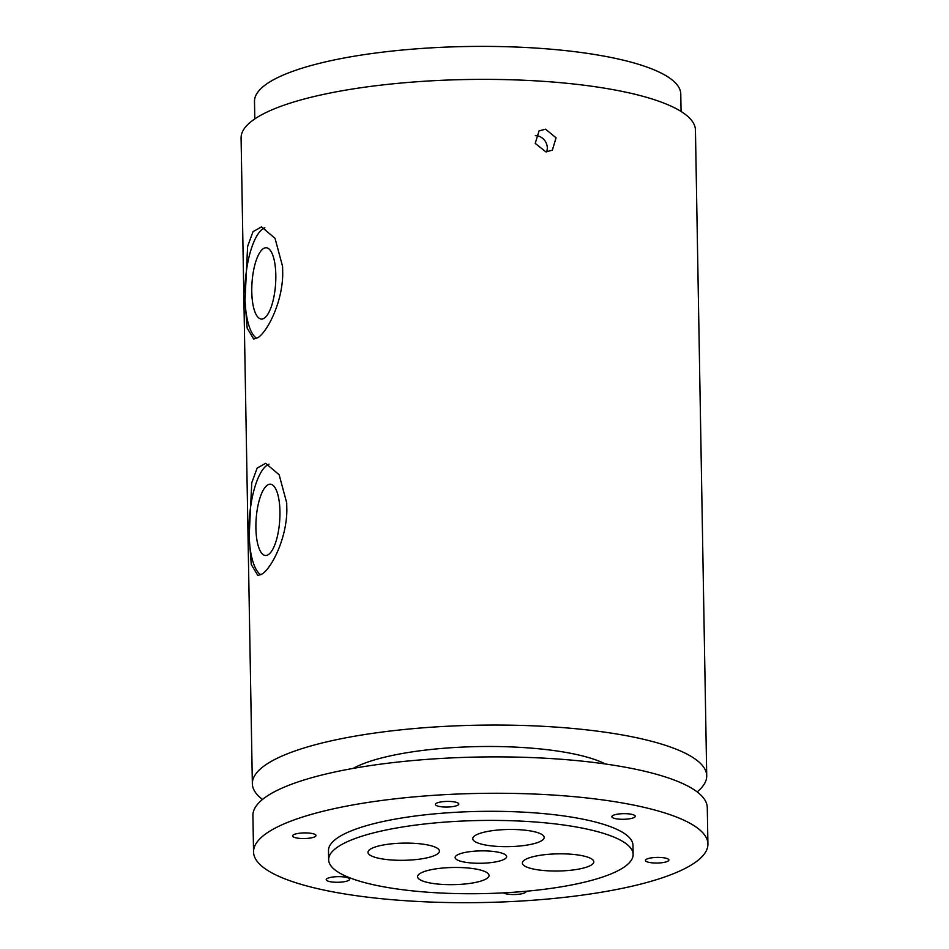 <?xml version="1.0" encoding="UTF-8"?>
<svg xmlns="http://www.w3.org/2000/svg" width="949" height="949" viewBox="0 0 949 949"><rect width="100%" height="100%" fill="white"/><g stroke="black" fill="none" stroke-linecap="round" stroke-linejoin="round"><path stroke-width="1.42" d="M619.602 819.189A11.708 2.811 179 0 0 635.261 816.27A11.708 2.811 179 0 0 627.491 813.768A11.708 2.811 179 0 0 611.832 816.686A11.708 2.811 179 0 0 619.602 819.189M443.159 806.947A11.708 2.811 179 0 0 458.806 804.028A11.708 2.811 179 0 0 451.036 801.514A11.708 2.811 179 0 0 435.389 804.432A11.708 2.811 179 0 0 443.159 806.947M300.347 838.442A11.708 2.811 179 0 0 315.993 835.523A11.708 2.811 179 0 0 308.223 833.008A11.708 2.811 179 0 0 292.577 835.927A11.708 2.811 179 0 0 300.347 838.442M333.977 882.179A11.708 2.811 179 0 0 349.623 879.26A11.708 2.811 179 0 0 341.854 876.757A11.708 2.811 179 0 0 326.207 879.676A11.708 2.811 179 0 0 333.977 882.179M503.385 892.879A11.708 2.811 179 0 0 510.42 894.433A11.708 2.811 179 0 0 526.078 891.514A11.708 2.811 179 0 0 526.019 891.265M653.232 862.938A11.708 2.811 179 0 0 668.891 860.019A11.708 2.811 179 0 0 661.121 857.505A11.708 2.811 179 0 0 645.462 860.423A11.708 2.811 179 0 0 653.232 862.938M546.066 870.707A35.718 8.577 179 0 0 593.801 861.799A35.718 8.577 179 0 0 570.1 854.147A35.718 8.577 179 0 0 522.365 863.044A35.718 8.577 179 0 0 546.066 870.707M441.297 884.349A35.718 8.577 179 0 0 489.032 875.452A35.718 8.577 179 0 0 465.33 867.789A35.718 8.577 179 0 0 417.596 876.698A35.718 8.577 179 0 0 441.297 884.349M391.676 859.996A35.718 8.577 179 0 0 439.411 851.087A35.718 8.577 179 0 0 415.709 843.424A35.718 8.577 179 0 0 367.975 852.332A35.718 8.577 179 0 0 391.676 859.996M496.457 846.342A35.718 8.577 179 0 0 544.18 837.445A35.718 8.577 179 0 0 520.479 829.782A35.718 8.577 179 0 0 472.756 838.691A35.718 8.577 179 0 0 496.457 846.342M546.612 151.923A11.708 10.688 55.4 0 0 536.078 135.683A11.708 10.688 55.4 0 0 535.331 135.66M545.533 129.171L556.067 137.807L552.342 150.203L545.936 151.899L535.212 143.382L539.056 130.915L545.533 129.171M268.531 554.513A35.718 11.803 -86 0 0 279.919 516.078A35.718 11.803 -86 0 0 270.406 484.204A35.718 11.803 -86 0 0 267.321 485.164A35.718 11.803 -86 0 0 255.933 523.599A35.718 11.803 -86 0 0 265.459 555.473A35.718 11.803 -86 0 0 268.531 554.513M264.403 318.069A35.718 11.803 -86 0 0 275.791 279.635A35.718 11.803 -86 0 0 266.278 247.76A35.718 11.803 -86 0 0 263.193 248.721A35.718 11.803 -86 0 0 251.805 287.156A35.718 11.803 -86 0 0 261.331 319.03A35.718 11.803 -86 0 0 264.403 318.069M245.008 300.323L247.155 328.105L253.715 339.054L258.14 337.5C267.582 331.331 282.28 302.565 282.731 274.332L282.588 266.455L275.032 238.306L261.497 226.882L253.015 231.675L247.63 246.337L245.008 300.323A56.216 18.577 -86 0 0 256.681 338.354M249.136 536.778L251.283 564.548L257.843 575.497L262.268 573.943C271.711 567.775 286.408 539.008 286.859 510.776L286.717 502.899L279.148 474.749L265.625 463.326L257.143 468.118L251.758 482.792L249.136 536.778A56.216 18.577 -86 0 0 260.809 574.809M472.222 863.044A25.765 6.192 179 0 0 506.647 856.615A25.765 6.192 179 0 0 489.554 851.099A25.765 6.192 179 0 0 455.129 857.516A25.765 6.192 179 0 0 472.222 863.044M254.807 118.91L254.498 101.436A213.169 51.21 -1 0 1 539.34 48.304A213.169 51.21 -1 0 1 680.765 93.998L681.074 111.472M353.182 768.405A138.21 33.203 -1 0 1 526.031 747.729A138.21 33.203 -1 0 1 605.426 764.004M253.549 851.941L252.909 815.559A227.214 54.579 -1 0 1 556.529 758.927A227.214 54.579 -1 0 1 707.278 807.635L707.918 844.005A227.214 54.579 -1 0 1 404.298 900.637A227.214 54.579 -1 0 1 253.549 851.941A227.214 54.579 -1 0 1 557.158 795.309A227.214 54.579 -1 0 1 707.918 844.005M328.651 859.723L328.496 850.636A152.255 36.572 -1 0 1 531.95 812.676A152.255 36.572 -1 0 1 632.971 845.31L633.125 854.408A152.255 36.572 -1 0 1 429.672 892.357A152.255 36.572 -1 0 1 328.651 859.723A152.255 36.572 -1 0 1 532.104 821.775A152.255 36.572 -1 0 1 633.125 854.408M262.505 799.473A227.214 54.579 -1 0 1 252.351 783.732L241.082 138.056A227.214 54.579 -1 0 1 544.702 81.424A227.214 54.579 -1 0 1 695.451 130.12L706.72 775.808A227.214 54.579 -1 0 1 697.124 791.893M252.351 783.732A227.214 54.579 -1 0 1 555.972 727.1A227.214 54.579 -1 0 1 706.72 775.808M268.982 464.203A56.216 18.577 -86 0 0 248.994 528.901M264.854 227.76A56.216 18.577 -86 0 0 244.866 292.458"/></g></svg>
